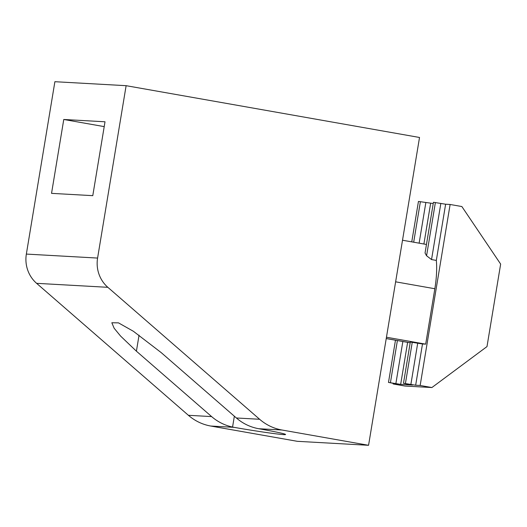 <?xml version="1.0" encoding="UTF-8"?>
<svg xmlns="http://www.w3.org/2000/svg" width="527" height="527" viewBox="0 0 527 527"><rect width="100%" height="100%" fill="white"/><g stroke="black" fill="none" stroke-linecap="round" stroke-linejoin="round"><path stroke-width="0.79" d="M411.758 241.867L418.451 201.439L433.24 203.527M415.658 385.224L422.489 343.973L425.678 344.151L434.847 288.743A43.708 13.056 100 0 0 436.323 260.417L445.625 204.219L450.124 204.476L420.157 385.474L415.658 385.224L403.596 383.274L412.661 385.053L400.665 384.387L388.603 382.437L397.661 384.216L393.162 383.966L393.254 383.439M436.323 260.417L431.541 259.567L426.574 255.766L425.045 253.013L433.444 202.282L445.625 204.219M403.484 383.281L410.309 342.03L422.489 343.973M236.379 417.977A49.953 47.641 93.2 0 0 257.301 428.438L258.75 428.721A41.211 1.403 9.4 0 1 285.581 434.498A41.211 1.403 9.4 0 1 234.021 427.338L232.559 427.054A49.953 47.641 -86.8 0 1 211.63 416.593L136.407 351.186L120.611 336.101L114.148 328.255L111.829 322.761L118.47 322.86L133.417 331.299L161.15 352.57L236.379 417.977L259.62 419.275L107.844 287.314A31.218 29.776 -86.8 0 1 97.587 258.065L126.124 85.684L419.525 137.475L368.564 445.295L282.004 430.019A49.953 47.641 -86.8 0 1 259.62 419.275M400.665 384.387L407.621 342.352M126.124 85.684L54.887 81.705L26.35 254.08A31.218 29.776 -86.8 0 0 36.607 283.328L188.389 415.296A49.953 47.641 -86.8 0 0 210.767 426.04L297.327 441.316L368.564 445.295M51.541 193.356L92.778 195.662L105.011 121.783L63.767 119.477L51.541 193.356M425.678 344.151L386.456 337.227M423.899 244.014L430.625 203.382M420.157 385.474L431.896 387.543L404.901 386.034L393.162 383.966M431.896 387.543L486.994 346.582L500.65 264.086L461.863 206.544L450.124 204.476M410.882 384.381L417.713 343.13M431.541 259.567L440.849 203.376M395.882 383.544L402.845 341.509M419.123 243.171L425.849 202.539M104.214 126.618L63.767 119.477M258.75 428.721L282.004 430.019M210.767 426.04L234.021 427.338M188.389 415.296L211.63 416.593M36.607 283.328L107.844 287.314M26.35 254.08L97.587 258.065M410.184 342.774L386.238 338.545M434.847 288.743L395.625 281.82M405.421 383.518L412.252 342.267M426.574 255.766L435.388 202.52M390.421 382.681L397.398 340.547M413.682 242.209L420.388 201.676M232.559 427.054L234.35 416.218M136.407 351.186L139.056 335.165M395.474 340.205L388.485 382.444M386.232 338.578L410.184 342.8M402.509 240.233L426.462 244.462"/></g></svg>
